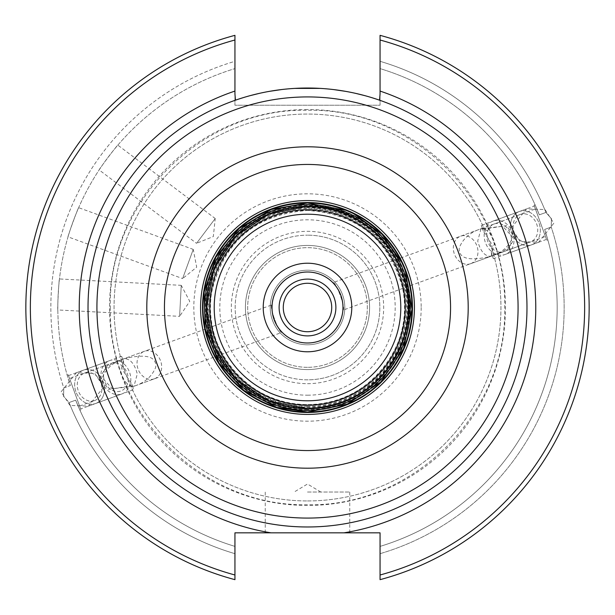 <?xml version="1.0" encoding="UTF-8"?>
<svg xmlns="http://www.w3.org/2000/svg" width="615" height="615" viewBox="0 0 615 615"><rect width="100%" height="100%" fill="white"/><g stroke="black" fill="none" stroke-linecap="round" stroke-linejoin="round"><path stroke-width="0.46" stroke-dasharray="3.08 2.31" d="M110.323 307.5C107.594 412.834 202.135 507.39 307.5 504.684C412.865 507.39 507.406 412.834 504.677 307.5C507.406 202.166 412.865 107.61 307.5 110.316C202.135 107.61 107.594 202.166 110.323 307.5M307.5 500.948A193.448 193.448 0 0 0 500.948 307.5A193.448 193.448 0 0 0 307.5 114.052A193.448 193.448 0 0 0 114.052 307.5A193.448 193.448 0 0 0 307.5 500.948A193.448 193.448 0 0 0 500.948 307.5A193.448 193.448 0 0 0 307.5 114.052A193.448 193.448 0 0 0 114.052 307.5A193.448 193.448 0 0 0 307.5 500.948A193.448 193.448 0 0 1 114.052 307.5A193.448 193.448 0 0 1 307.5 114.052M234.945 579.661A281.67 281.67 0 0 1 234.945 35.339A281.67 281.67 0 0 0 234.945 579.661L234.945 553.685A256.655 256.655 0 0 1 69.088 402.548L75.66 400.157A249.675 249.675 0 0 0 234.945 546.397L234.945 553.685L234.945 546.397A249.675 249.675 0 0 1 75.66 400.157C81.211 413.334 81.211 413.334 75.66 400.157C81.211 413.334 81.211 413.334 75.66 400.157L69.088 402.548L63.553 396.291L69.088 402.548A256.655 256.655 0 0 0 234.945 553.685L234.945 574.994A277.165 277.165 0 0 1 234.945 40.006L234.945 35.339A281.67 281.67 0 0 0 234.945 579.661L234.945 532.836L380.055 532.836L380.055 579.661A281.67 281.67 0 0 0 380.055 35.339A281.67 281.67 0 0 1 380.055 579.661L380.055 553.685A256.655 256.655 0 0 0 551.225 227.066A256.655 256.655 0 0 1 380.055 553.685L380.055 546.397A249.675 249.675 0 0 0 544.659 229.449L551.225 227.066L551.447 218.709L551.225 227.066L544.659 229.449A249.675 249.675 0 0 1 380.055 546.397L380.055 579.661A281.67 281.67 0 0 0 380.055 35.339L380.055 105.227L234.945 105.227L234.945 93.98M234.945 40.006L234.945 105.227L380.055 105.227L380.055 93.98M61.177 391.763L76.345 372.744L94.833 373.39L103.658 387.089L88.483 406.1L69.995 405.454L61.177 391.763M553.823 223.237L538.655 242.256L520.167 241.61L511.342 227.911L526.517 208.9L545.005 209.546L553.823 223.237M234.945 35.339L234.945 68.603A249.675 249.675 0 0 0 70.341 385.551L63.776 387.934L63.553 396.291L63.776 387.934A256.655 256.655 0 0 1 234.945 61.316L234.945 68.603A249.675 249.675 0 0 0 70.341 385.551C66.12 371.883 66.12 371.883 70.341 385.551C66.12 371.883 66.12 371.883 70.341 385.551L63.776 387.934A256.655 256.655 0 0 1 234.945 61.316L234.945 35.339M294.662 88.399L281.593 89.559M269.639 91.312L259.138 93.419M250.236 95.625L243.14 97.67M238.835 99.038L238.128 99.276M376.88 99.276L376.219 99.053M371.891 97.685L364.841 95.648M355.977 93.442L345.492 91.335M333.514 89.567L320.384 88.399M235.422 100.199A219.478 219.478 0 0 0 307.5 526.978A219.478 219.478 0 0 0 379.578 100.199A219.478 219.478 0 0 1 307.5 526.978A219.478 219.478 0 0 1 235.422 100.199M319.508 532.836L295.484 532.836M307.5 492.031L349.75 492.031L307.5 492.031M380.055 579.661A281.67 281.67 0 0 0 380.055 35.339L380.055 68.603A249.675 249.675 0 0 1 539.34 214.843C533.797 201.674 533.797 201.674 539.34 214.843C533.797 201.674 533.797 201.674 539.34 214.843L545.912 212.452A256.655 256.655 0 0 0 380.055 61.316L380.055 68.603A249.675 249.675 0 0 1 539.34 214.843L545.912 212.452A256.655 256.655 0 0 0 380.055 61.316L380.055 40.006A277.165 277.165 0 0 1 380.055 574.994M545.912 212.452L551.447 218.709L545.912 212.452M74.576 392.278L68.204 374.773L74.576 392.278M99.146 169.932C98.146 170.386 117.995 144.048 117.834 145.132C117.995 144.048 98.146 170.386 99.146 169.932L196.531 243.317L215.219 218.525L117.834 145.132M68.027 236.86C67.204 237.59 78.482 206.602 78.651 207.686C78.482 206.602 67.204 237.59 68.027 236.86L182.617 278.572L193.241 249.39L78.651 207.686M57.841 309.96C57.264 310.898 58.994 277.965 59.463 278.956C58.994 277.965 57.264 310.898 57.841 309.96L179.618 316.341L181.24 285.337L59.463 278.956M544.659 229.449C548.888 243.14 548.888 243.14 544.659 229.449C548.888 243.14 548.888 243.14 544.659 229.449M540.424 222.722L534.051 205.218L540.424 222.722M535.411 208.969L545.428 236.475L535.411 208.969L332.876 282.685C335.828 280.686 346.445 309.799 342.886 310.198L545.428 236.475M154.365 378.817A14.637 11.992 70 0 0 161.584 365.056A14.637 11.992 -110 0 0 144.348 351.303A14.637 11.992 -110 0 0 137.13 365.056A14.637 11.992 70 0 0 154.365 378.817L134.001 386.228C127.935 386.443 123.5 381.377 120.701 371.037L123.984 358.714C146.055 353.517 156.648 356.339 155.741 367.186C152.082 376.372 144.833 382.714 134.001 386.228L282.124 332.315C279.179 334.322 268.547 305.201 272.114 304.802L123.984 358.714C113.252 362.189 106.003 368.531 102.236 377.756L112.322 388.757L134.001 386.228L137.283 373.905C134.477 363.565 130.049 358.499 123.984 358.714L69.572 378.525L79.589 406.031L69.572 378.525M144.348 351.303L84.578 373.059A14.637 11.992 -110 0 0 77.359 386.812A14.637 11.992 70 0 0 94.595 400.573L79.589 406.031M470.652 263.697A14.637 11.992 70 0 1 453.416 249.944A14.637 11.992 -110 0 1 460.635 236.183A14.637 11.992 -110 0 1 477.87 249.944A14.637 11.992 70 0 1 470.652 263.697L491.016 256.286C501.748 252.811 508.997 246.469 512.764 237.244L502.678 226.243L480.999 228.772L477.717 241.095C480.523 251.435 484.951 256.501 491.016 256.286C468.945 261.483 458.352 258.661 459.259 247.814C462.918 238.628 470.168 232.286 480.999 228.772C487.065 228.557 491.5 233.623 494.299 243.963L491.016 256.286L530.422 241.941A14.637 11.992 70 0 1 513.187 228.188A14.637 11.992 -110 0 1 520.405 214.427A14.637 11.992 -110 0 1 537.641 228.188A14.637 11.992 70 0 1 530.422 241.941M272.114 304.802C268.555 305.201 279.172 334.314 282.124 332.315M342.886 310.198C346.445 309.783 335.813 280.663 332.876 282.685M94.595 400.573A14.637 11.992 70 0 0 101.813 386.812A14.637 11.992 -110 0 0 84.578 373.059M121.954 393.915A17.743 14.537 70 0 0 130.711 377.241A17.743 14.537 -110 0 0 109.816 360.567A17.743 14.537 -110 0 0 101.068 377.241A17.743 14.537 70 0 0 121.954 393.915L95.656 403.486A17.743 14.537 70 0 1 74.769 386.812A17.743 14.537 -110 0 1 83.517 370.138A17.743 14.537 -110 0 1 104.412 386.812A17.743 14.537 70 0 0 83.517 370.138A17.743 14.537 70 0 0 74.769 386.812A17.743 14.537 70 0 0 95.656 403.486A17.743 14.537 70 0 0 104.412 386.812A17.743 14.537 70 0 1 95.656 403.486L88.483 406.1M493.046 221.085A17.743 14.537 -110 0 0 484.289 237.759A17.743 14.537 70 0 0 505.184 254.433A17.743 14.537 70 0 0 513.932 237.759A17.743 14.537 -110 0 0 493.046 221.085L519.344 211.514A17.743 14.537 -110 0 1 540.231 228.188A17.743 14.537 70 0 1 531.483 244.862A17.743 14.537 70 0 1 510.588 228.188A17.743 14.537 -110 0 0 531.483 244.862A17.743 14.537 -110 0 0 540.231 228.188A17.743 14.537 -110 0 0 519.344 211.514A17.743 14.537 -110 0 0 510.588 228.188A17.743 14.537 -110 0 1 519.344 211.514L526.517 208.9M307.5 342.993A35.493 35.493 0 0 1 272.007 307.5A35.493 35.493 0 0 1 307.5 272.007A35.493 35.493 0 0 1 342.993 307.5A35.493 35.493 0 0 1 307.5 342.993A35.493 35.493 0 0 1 272.007 307.5A35.493 35.493 0 0 1 307.5 272.007A35.493 35.493 0 0 1 342.993 307.5A35.493 35.493 0 0 1 307.5 342.993A35.493 35.493 0 0 0 342.993 307.5A35.493 35.493 0 0 0 307.5 272.007A35.493 35.493 0 0 0 272.007 307.5A35.493 35.493 0 0 0 307.5 342.993M307.5 367.324A59.824 59.824 0 0 1 247.676 307.5A59.824 59.824 0 0 1 307.5 247.676A59.824 59.824 0 0 1 367.324 307.5A59.824 59.824 0 0 1 307.5 367.324A59.824 59.824 0 0 0 367.324 307.5A59.824 59.824 0 0 0 307.5 247.676A59.824 59.824 0 0 0 247.676 307.5A59.824 59.824 0 0 0 307.5 367.324M307.5 331.723A24.223 24.223 0 0 0 331.723 307.5A24.223 24.223 0 0 0 307.5 283.277A24.223 24.223 0 0 0 283.277 307.5A24.223 24.223 0 0 0 307.5 331.723M307.5 270.208A37.292 37.292 0 0 1 344.792 307.5A37.292 37.292 0 0 1 307.5 344.792A37.292 37.292 0 0 1 270.208 307.5A37.292 37.292 0 0 1 307.5 270.208A37.292 37.292 0 0 1 344.792 307.5A37.292 37.292 0 0 1 307.5 344.792A37.292 37.292 0 0 1 270.208 307.5A37.292 37.292 0 0 1 307.5 270.208M307.5 369.577A62.077 62.077 0 0 0 369.577 307.5A62.077 62.077 0 0 0 307.5 245.423A62.077 62.077 0 0 0 245.423 307.5A62.077 62.077 0 0 0 307.5 369.577A62.077 62.077 0 0 0 369.577 307.5A62.077 62.077 0 0 0 307.5 245.423A62.077 62.077 0 0 0 245.423 307.5A62.077 62.077 0 0 0 307.5 369.577M307.5 379.832A72.332 72.332 0 0 1 235.168 307.5A72.332 72.332 0 0 1 307.5 235.168A72.332 72.332 0 0 0 235.168 307.5A72.332 72.332 0 0 0 307.5 379.832A72.332 72.332 0 0 0 379.832 307.5A72.332 72.332 0 0 0 307.5 235.168A72.332 72.332 0 0 1 379.832 307.5A72.332 72.332 0 0 1 307.5 379.832M215.219 218.525L196.531 243.317L213.328 236.537L215.219 218.525M193.241 249.39L182.617 278.572L196.692 267.171L193.241 249.39M181.24 285.337L179.618 316.341L189.743 301.327L181.24 285.337M103.658 377.241A14.637 11.992 -110 0 1 114.305 362.888A14.637 11.992 -110 0 1 128.112 377.241A14.637 11.992 -110 0 1 117.465 391.594A14.637 11.992 -110 0 1 103.658 377.241M511.342 237.759A14.637 11.992 70 0 1 500.695 252.112A14.637 11.992 70 0 1 486.888 237.759A14.637 11.992 70 0 1 497.535 223.406A14.637 11.992 70 0 1 511.342 237.759M80.65 408.952L68.511 375.604L80.65 408.952L133.747 389.618L131.687 383.945L122.816 370.268L123.677 361.951L123.031 360.159C111.261 362.081 103.628 368.208 100.122 378.525L108.609 389.364L132.34 385.736L132.602 386.466M68.511 375.604L121.616 356.277L123.677 361.951M121.616 356.277L123.031 360.159M132.602 386.474L131.687 383.945M132.34 385.736L133.747 389.618M534.35 206.048L546.489 239.396L534.35 206.048L481.253 225.382L483.313 231.056L492.185 244.732L491.324 253.049L491.969 254.841C503.739 252.919 511.373 246.792 514.878 236.475L506.391 225.636L482.66 229.264L481.253 225.382M546.489 239.396L493.384 258.723L491.324 253.049M493.384 258.723L491.969 254.841M482.66 229.264L482.398 228.534M482.398 228.526L483.313 231.056M421.183 307.5A113.683 113.683 0 0 1 307.5 421.183A113.683 113.683 0 0 1 193.817 307.5A113.683 113.683 0 0 1 307.5 193.817A113.683 113.683 0 0 1 421.183 307.5M307.5 109.539A197.961 197.961 0 0 0 109.539 307.5A197.961 197.961 0 0 0 307.5 505.461A197.961 197.961 0 0 0 505.461 307.5A197.961 197.961 0 0 0 307.5 109.539M307.5 410.351A102.851 102.851 0 0 0 410.351 307.5A102.851 102.851 0 0 0 307.5 204.649A102.851 102.851 0 0 0 204.649 307.5A102.851 102.851 0 0 0 307.5 410.351M307.5 408.606A101.106 101.106 0 0 1 206.394 307.5A101.106 101.106 0 0 1 307.5 206.394A101.106 101.106 0 0 1 408.606 307.5A101.106 101.106 0 0 1 307.5 408.606M307.5 207.209A100.291 100.291 0 0 1 407.791 307.5A100.291 100.291 0 0 1 307.5 407.791A100.291 100.291 0 0 1 207.209 307.5A100.291 100.291 0 0 1 307.5 207.209C358.384 210.561 391.002 236.698 405.37 285.621C420.952 345.538 369.377 409.921 307.5 407.791C255.917 404.286 223.184 377.633 209.292 327.833C203.434 295.961 210.753 267.479 231.24 242.371C251.527 219.517 276.95 207.801 307.5 207.209M307.5 409.628A102.128 102.128 0 0 1 205.372 307.5A102.128 102.128 0 0 1 307.5 205.372A102.128 102.128 0 0 1 409.628 307.5A102.128 102.128 0 0 1 307.5 409.628M307.5 410.612A103.112 103.112 0 0 1 204.388 307.5A103.112 103.112 0 0 1 307.5 204.388A103.112 103.112 0 0 1 410.612 307.5A103.112 103.112 0 0 1 307.5 410.612M307.5 206.717A100.783 100.783 0 0 1 408.283 307.5A100.783 100.783 0 0 1 307.5 408.283A100.783 100.783 0 0 1 206.717 307.5A100.783 100.783 0 0 1 307.5 206.717M307.5 406.43A98.93 98.93 0 0 1 208.57 307.5A98.93 98.93 0 0 1 307.5 208.57A98.93 98.93 0 0 1 406.43 307.5A98.93 98.93 0 0 1 307.5 406.43M307.5 209.554A97.946 97.946 0 0 1 405.446 307.5A97.946 97.946 0 0 1 307.5 405.446A97.946 97.946 0 0 1 209.554 307.5A97.946 97.946 0 0 1 307.5 209.554M307.5 210.468A97.032 97.032 0 0 1 404.532 307.5A97.032 97.032 0 0 1 307.5 404.532A97.032 97.032 0 0 1 210.468 307.5A97.032 97.032 0 0 1 307.5 210.468C357.407 213.859 389.08 239.642 402.518 287.82C416.493 345.453 366.778 406.53 307.5 404.532C249.974 406.369 200.851 348.851 211.668 292.325C223.599 241.61 255.54 214.328 307.5 210.468M307.5 405.354A97.854 97.854 0 0 1 209.646 307.5A97.854 97.854 0 0 1 307.5 209.646A97.854 97.854 0 0 1 405.354 307.5A97.854 97.854 0 0 1 307.5 405.354M307.5 207.901A99.599 99.599 0 0 0 207.901 307.5A99.599 99.599 0 0 0 307.5 407.099A99.599 99.599 0 0 0 407.099 307.5A99.599 99.599 0 0 0 307.5 207.901M307.5 383.675A76.175 76.175 0 0 0 383.675 307.5A76.175 76.175 0 0 0 307.5 231.325A76.175 76.175 0 0 0 231.325 307.5A76.175 76.175 0 0 0 307.5 383.675M307.5 395.191A87.691 87.691 0 0 0 395.191 307.5A87.691 87.691 0 0 0 307.5 219.809A87.691 87.691 0 0 0 219.809 307.5A87.691 87.691 0 0 0 307.5 395.191M206.986 307.5A100.514 100.514 0 0 1 307.5 206.986A100.514 100.514 0 0 1 408.014 307.5A100.514 100.514 0 0 1 307.5 408.014A100.514 100.514 0 0 1 206.986 307.5M349.75 532.836L349.75 492.031M265.25 532.836L265.25 492.031M320.822 492.031L307.5 484.02L294.178 492.031M80.949 409.782L79.912 410.159M68.204 374.773L67.166 375.15M534.051 205.218L535.088 204.841M546.797 240.227L547.834 239.85M109.816 360.567L76.345 372.752M460.635 236.183L520.405 214.427M505.184 254.433L538.655 242.249M405.254 270.577L401.779 262.444M354.032 213.943L345.953 210.338"/><path stroke-width="0.92" d="M234.945 40.006A277.165 277.165 0 0 0 234.945 574.994L234.945 579.661A281.67 281.67 0 0 1 234.945 35.339L234.945 93.98L235.422 100.199L238.128 99.276M320.384 88.399L294.662 88.399M281.593 89.559L269.639 91.312M259.138 93.419L250.236 95.625M243.14 97.67L238.835 99.038M376.88 99.276L379.578 100.199L380.055 93.98L380.055 35.339A281.67 281.67 0 0 1 380.055 579.661L380.055 532.836L271.015 532.836M376.219 99.053L371.891 97.685M364.841 95.648L355.977 93.442M345.492 91.335L333.514 89.567M307.5 526.978A219.478 219.478 0 0 1 88.022 307.5A219.478 219.478 0 0 1 307.5 88.022A219.478 219.478 0 0 1 526.978 307.5A219.478 219.478 0 0 1 307.5 526.978A219.478 219.478 0 0 1 88.022 307.5A219.478 219.478 0 0 1 307.5 88.022M234.945 91.074A228.265 228.265 0 0 0 270.954 532.821L234.945 532.836L234.945 579.661A281.67 281.67 0 0 1 234.945 35.339M295.484 532.836L319.508 532.836M307.5 283.277A24.223 24.223 0 0 1 331.723 307.5A24.223 24.223 0 0 1 307.5 331.723A24.223 24.223 0 0 1 283.277 307.5A24.223 24.223 0 0 1 307.5 283.277M307.5 279.11A28.39 28.39 0 0 0 279.11 307.5A28.39 28.39 0 0 0 307.5 335.89A28.39 28.39 0 0 0 335.89 307.5A28.39 28.39 0 0 0 307.5 279.11M307.5 272.007A35.493 35.493 0 0 1 342.993 307.5A35.493 35.493 0 0 1 307.5 342.993A35.493 35.493 0 0 1 272.007 307.5A35.493 35.493 0 0 1 307.5 272.007A35.493 35.493 0 0 1 342.993 307.5A35.493 35.493 0 0 1 307.5 342.993M380.055 574.994A277.165 277.165 0 0 0 380.055 40.006L380.055 35.339A281.67 281.67 0 0 1 380.055 579.661M307.5 518.076A210.576 210.576 0 0 1 96.924 307.5A210.576 210.576 0 0 1 307.5 96.924A210.576 210.576 0 0 1 518.076 307.5A210.576 210.576 0 0 1 307.5 518.076M343.977 532.836A228.265 228.265 0 0 0 380.055 91.074M307.5 263.22A44.28 44.28 0 0 1 351.78 307.5A44.28 44.28 0 0 1 307.5 351.78A44.28 44.28 0 0 1 263.22 307.5A44.28 44.28 0 0 1 307.5 263.22M307.5 400.796A93.296 93.296 0 0 1 214.204 307.5A93.296 93.296 0 0 1 307.5 214.204A93.296 93.296 0 0 1 400.796 307.5A93.296 93.296 0 0 1 307.5 400.796M307.5 405.293A97.793 97.793 0 0 1 209.707 307.5A97.793 97.793 0 0 1 307.5 209.707A97.793 97.793 0 0 1 405.293 307.5A97.793 97.793 0 0 1 307.5 405.293M307.5 164.443A143.057 143.057 0 0 0 164.443 307.5A143.057 143.057 0 0 0 307.5 450.557A143.057 143.057 0 0 0 450.557 307.5A143.057 143.057 0 0 0 307.5 164.443M307.5 414.425A106.925 106.925 0 0 1 200.575 307.5A106.925 106.925 0 0 1 307.5 200.575A106.925 106.925 0 0 1 414.425 307.5A106.925 106.925 0 0 1 307.5 414.425M307.5 410.251A102.751 102.751 0 0 1 204.749 307.5A102.751 102.751 0 0 1 307.5 204.749A102.751 102.751 0 0 1 410.251 307.5A102.751 102.751 0 0 1 307.5 410.251M307.5 203.012A104.489 104.489 0 0 0 203.012 307.5A104.489 104.489 0 0 0 307.5 411.988A104.489 104.489 0 0 0 411.988 307.5A104.489 104.489 0 0 0 307.5 203.012M307.5 206.263A101.237 101.237 0 0 0 206.263 307.5A101.237 101.237 0 0 0 307.5 408.737A101.237 101.237 0 0 0 408.737 307.5A101.237 101.237 0 0 0 307.5 206.263L268.755 213.966L235.914 235.914L213.966 268.755L206.263 307.5L213.966 346.237L235.914 379.086L268.755 401.034L307.5 408.737C358.86 405.354 391.793 378.971 406.3 329.586C422.028 269.101 369.961 204.111 307.5 206.263M307.5 412.465A104.965 104.965 0 0 1 202.535 307.5A104.965 104.965 0 0 1 307.5 202.535A104.965 104.965 0 0 1 412.465 307.5A104.965 104.965 0 0 1 307.5 412.465M307.5 468.2A160.7 160.7 0 0 0 468.2 307.5A160.7 160.7 0 0 0 307.5 146.801A160.7 160.7 0 0 0 146.801 307.5A160.7 160.7 0 0 0 307.5 468.2M345.953 210.338L307.5 203.004L271.253 209.492L239.22 228.396L215.942 257.132L204.165 291.964L205.179 328.725L218.978 363.027L244.032 390.517L276.773 407.376L307.5 411.996L347.114 404.193L380.808 381.969L403.555 348.628L411.981 309.145L405.254 270.577M401.779 262.444L381.969 234.192L354.032 213.943"/></g></svg>
